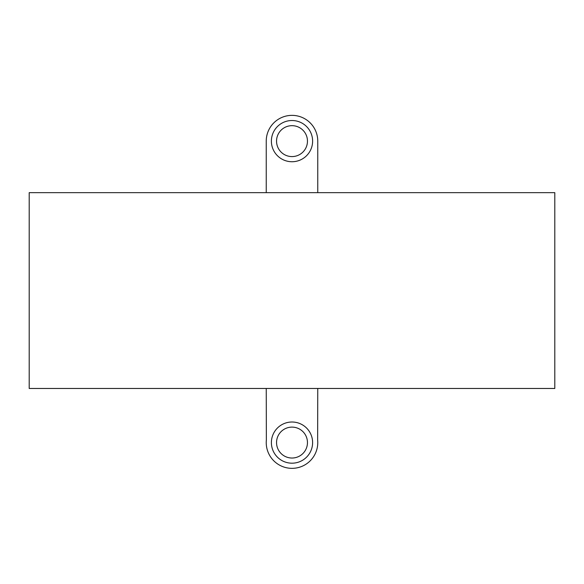 <?xml version="1.0" encoding="UTF-8"?>
<svg xmlns="http://www.w3.org/2000/svg" width="584" height="584" viewBox="0 0 584 584"><rect width="100%" height="100%" fill="white"/><g stroke="black" fill="none" stroke-linecap="round" stroke-linejoin="round"><path stroke-width="0.88" d="M317.762 388.469L317.638 440A25.762 25.762 0 0 1 290.708 468.31A25.762 25.762 0 0 1 266.362 440L266.238 388.469M271.553 440A20.615 20.615 0 0 1 312.447 440A20.615 20.615 0 0 1 290.708 463.149A20.615 20.615 0 0 1 271.553 440M307.461 442.577A15.461 15.461 0 0 1 284.269 455.958A15.461 15.461 0 0 1 284.269 429.189A15.461 15.461 0 0 1 307.461 442.577M266.238 192.654L266.238 141.124A25.762 25.762 0 0 1 292 115.362A25.762 25.762 0 0 1 317.762 141.124L317.762 192.654M312.615 141.124A20.615 20.615 0 0 1 292 161.739A20.615 20.615 0 0 1 271.385 141.124A20.615 20.615 0 0 1 292 120.516A20.615 20.615 0 0 1 312.615 141.124M307.461 141.124A15.461 15.461 0 0 1 284.269 154.512A15.461 15.461 0 0 1 284.269 127.743A15.461 15.461 0 0 1 307.461 141.124M29.2 388.469L29.2 192.654L554.8 192.654L554.8 388.469L29.2 388.469"/></g></svg>
